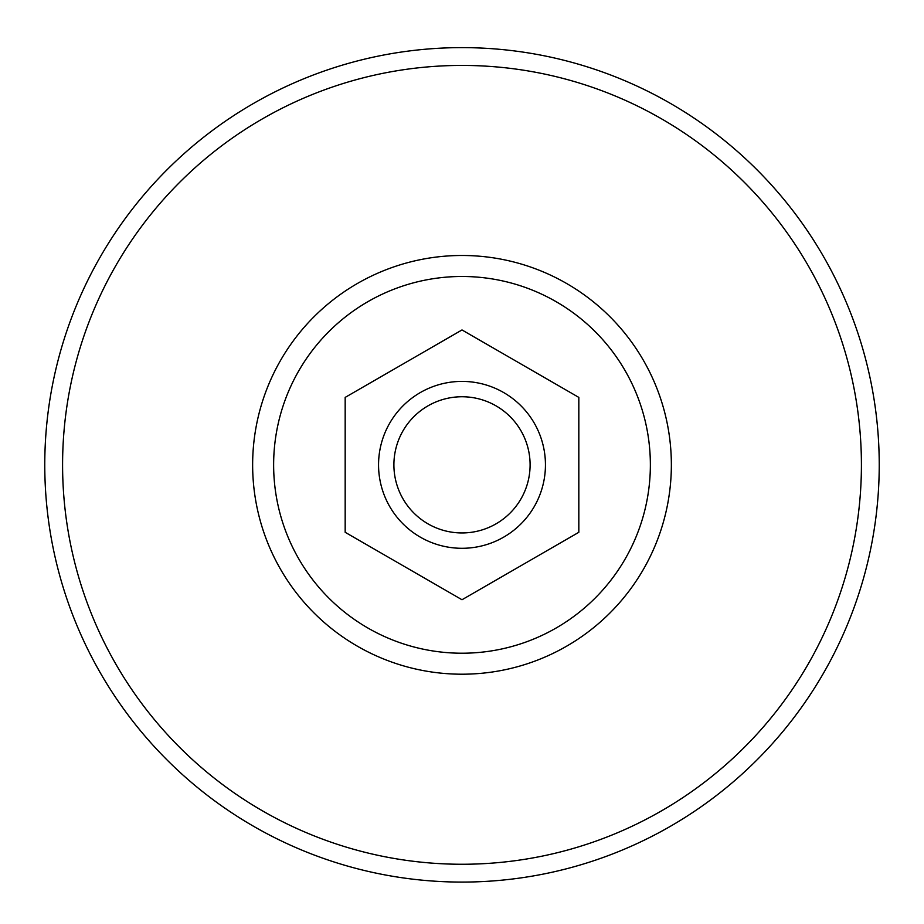 <?xml version="1.0" encoding="UTF-8"?>
<svg xmlns="http://www.w3.org/2000/svg" width="924" height="924" viewBox="0 0 924 924"><rect width="100%" height="100%" fill="white"/><g stroke="black" fill="none" stroke-linecap="round" stroke-linejoin="round"><path stroke-width="1.39" d="M345.172 397.401L345.172 532.293L462 599.745L578.828 532.293L578.828 397.401L462 329.949L345.172 397.401M462 381.404A83.449 83.449 0 0 1 534.268 506.571A83.449 83.449 0 0 1 389.732 506.571A83.449 83.449 0 0 1 462 381.404M462 396.754A68.087 68.087 0 0 1 520.974 498.891A68.087 68.087 0 0 1 403.026 498.891A68.087 68.087 0 0 1 462 396.754M462 47.621A417.221 417.221 0 0 1 823.33 673.457A417.221 417.221 0 0 1 100.67 673.457A417.221 417.221 0 0 1 462 47.621M462 276.484A188.369 188.369 0 0 1 625.132 559.032A188.369 188.369 0 0 1 298.868 559.032A188.369 188.369 0 0 1 462 276.484M462 255.486A209.355 209.355 0 0 1 643.312 569.519A209.355 209.355 0 0 1 280.688 569.519A209.355 209.355 0 0 1 462 255.486M462 65.431A399.411 399.411 0 0 1 807.899 664.552A399.411 399.411 0 0 1 116.101 664.552A399.411 399.411 0 0 1 462 65.431"/></g></svg>
